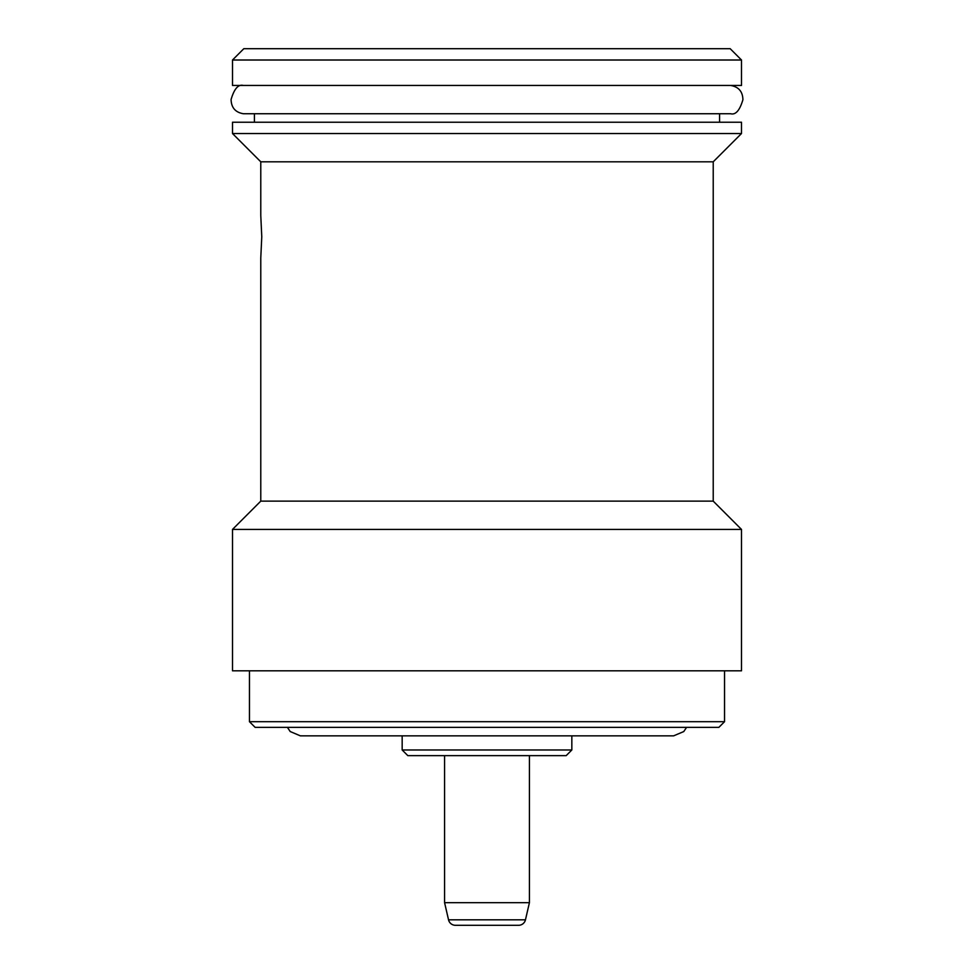 <?xml version="1.0" encoding="UTF-8"?>
<svg xmlns="http://www.w3.org/2000/svg" width="974" height="974" viewBox="0 0 974 974"><rect width="100%" height="100%" fill="white"/><g stroke="black" fill="none" stroke-linecap="round" stroke-linejoin="round"><path stroke-width="1.46" d="M724.534 721.697L718.873 727.359L255.127 727.359L249.466 721.697L724.534 721.697L724.534 670.806M249.466 721.697L249.466 670.806M730.646 85.456C738.645 86.844 742.736 91.593 742.906 99.725C739.765 110.415 735.674 115.09 730.646 113.739L243.354 113.739C235.367 112.363 231.276 107.615 231.094 99.482C234.223 88.792 238.301 84.117 243.354 85.456M243.817 48.7L730.183 48.7L741.494 60.011L232.506 60.011L243.817 48.7M713.224 161.806L713.224 501.135L260.776 501.135L260.776 257.952L261.775 236.743L260.776 215.534L260.776 161.806L713.224 161.806L741.494 133.535L232.506 133.535L232.506 122.225L741.494 122.225L741.494 133.535M741.494 670.806L232.506 670.806L232.506 529.418L741.494 529.418L741.494 670.806M260.776 161.806L232.506 133.535M260.776 501.135L232.506 529.418M713.224 501.135L741.494 529.418M719.579 122.225L719.579 113.739M254.421 122.225L254.421 113.739M741.494 60.011L741.494 85.456L232.506 85.456L232.506 60.011M444.582 902.679L448.539 919.821A7.074 7.074 0 0 0 455.43 925.3L518.57 925.3A7.074 7.074 0 0 0 525.461 919.821L529.418 902.679L444.582 902.679L444.582 755.641M571.835 749.98L566.174 755.641L407.826 755.641L402.165 749.98L571.835 749.98L571.835 735.845L673.631 735.845L683.785 731.547L686.585 727.359M529.418 902.679L529.418 755.641M402.165 749.98L402.165 735.845L300.369 735.845L290.215 731.547L287.415 727.359M448.539 919.821L525.461 919.821M361.524 735.845L673.631 735.845"/></g></svg>
